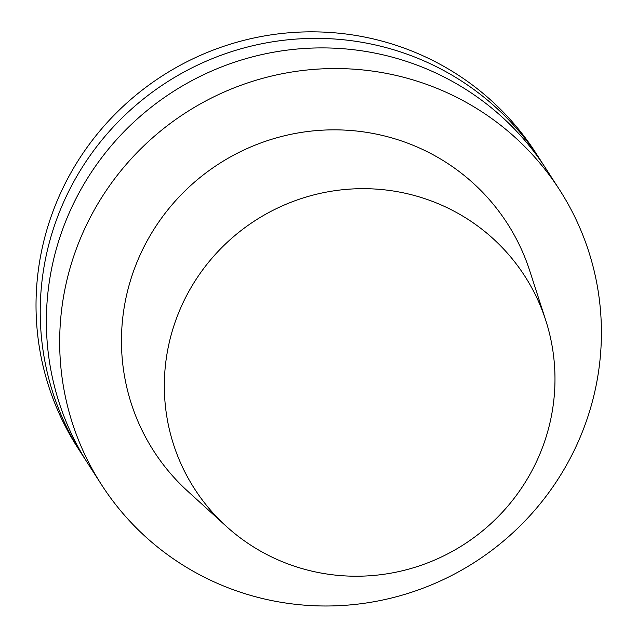 <?xml version="1.0" encoding="UTF-8"?>
<svg xmlns="http://www.w3.org/2000/svg" width="637" height="637" viewBox="0 0 637 637"><rect width="100%" height="100%" fill="white"/><g stroke="black" fill="none" stroke-linecap="round" stroke-linejoin="round"><path stroke-width="0.96" d="M575.625 447.429A272.381 267.19 -32.8 0 1 347.3 605.15A272.381 267.19 -32.8 0 1 101.586 484.813A272.381 267.19 -32.8 0 1 185.813 112.669A272.381 267.19 -32.8 0 1 559.501 189.73A272.381 267.19 -32.8 0 1 575.625 447.429M226.254 526.289L187.748 491.246A210.25 206.245 -32.8 0 1 218.825 163.9A210.25 206.245 -32.8 0 1 529.761 270.86L545.766 320.403A196.419 192.677 -32.8 0 1 536.386 461.881A196.419 192.677 -32.8 0 1 226.254 526.289A196.419 192.677 -32.8 0 1 255.286 220.49A196.419 192.677 -32.8 0 1 545.766 320.403M101.586 484.813L88.28 464.166A272.381 267.19 -32.8 0 1 172.508 92.031A272.381 267.19 -32.8 0 1 546.204 169.092L559.501 189.73M85.262 459.365A272.381 267.19 -32.8 0 1 82.133 454.635A272.381 267.19 -32.8 0 1 166.368 82.492A272.381 267.19 -32.8 0 1 540.057 159.553A272.381 267.19 -32.8 0 1 543.074 164.354M82.133 454.635L77.929 448.106A272.381 267.19 -32.8 0 1 162.156 75.97A272.381 267.19 -32.8 0 1 535.852 153.023L540.057 159.553"/></g></svg>
